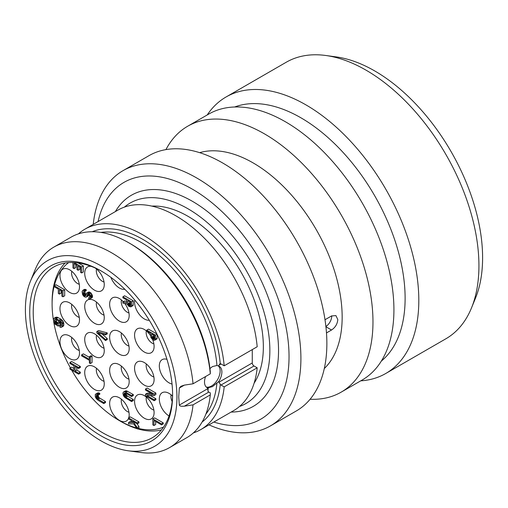 <?xml version="1.0" encoding="UTF-8"?>
<svg xmlns="http://www.w3.org/2000/svg" width="508" height="508" viewBox="0 0 508 508"><rect width="100%" height="100%" fill="white"/><g stroke="black" fill="none" stroke-linecap="round" stroke-linejoin="round"><path stroke-width="0.76" d="M471.5 307.924A159.658 92.177 60 0 0 478.93 265.703A159.658 92.177 -120 0 0 325.755 55.486L336.226 56.915A152.565 88.087 -120 0 1 482.6 257.791A152.565 88.087 60 0 1 475.501 298.139L471.5 307.924A159.658 92.177 60 0 1 445.865 338.792L385.743 373.494A159.658 92.177 60 0 1 360.75 380.841M325.755 55.486A159.658 92.177 -120 0 0 286.207 62.255L226.092 96.965A159.658 92.177 -120 0 0 207.232 114.941M385.743 373.494A159.658 92.177 60 0 0 418.814 300.412A159.658 92.177 -120 0 0 349.123 139.738A159.658 92.177 -120 0 0 226.092 96.965M234.664 106.991A147.377 85.09 -120 0 1 345.383 154.984A147.377 85.09 -120 0 1 405.117 298.291A147.377 85.09 60 0 1 381.349 361.061M341.179 392.138A153.518 88.633 60 0 0 372.974 321.862A153.518 88.633 -120 0 0 305.962 167.367A153.518 88.633 -120 0 0 187.668 126.238L208.617 114.148A153.518 88.633 -120 0 1 326.911 155.27A153.518 88.633 -120 0 1 393.922 309.766A153.518 88.633 60 0 1 362.128 380.041L341.179 392.138A153.518 88.633 60 0 1 310.077 399.269M187.668 126.238A153.518 88.633 -120 0 0 165.938 149.606M199.663 152.66A125.882 72.676 -120 0 1 292.913 196.704A125.882 72.676 -120 0 1 342.157 317.094A125.882 72.676 60 0 1 324.301 368.535M325.926 326.771L331.527 330.01C335.286 327.501 337.382 324.028 337.814 319.596L335.928 315.601L331.527 315.97L325.006 319.735M331.527 330.01L326.485 332.918M331.73 315.855A8.598 4.966 -60 0 1 325.888 326.479M270.383 425.92A147.377 85.09 60 0 0 300.907 358.457A147.377 85.09 -120 0 0 236.576 210.141A147.377 85.09 -120 0 0 123.006 170.663L148.971 155.67A147.377 85.09 -120 0 1 262.534 195.155A147.377 85.09 -120 0 1 326.866 343.465A147.377 85.09 60 0 1 296.342 410.934L270.383 425.92A147.377 85.09 60 0 1 208.959 424.866M123.006 170.663A147.377 85.09 -120 0 0 93.212 224.377M98.082 221.571A136.741 78.95 -120 0 1 203.162 196.088A136.741 78.95 -120 0 1 289.039 356.622A136.741 78.95 60 0 1 213.83 422.053M239.484 406.502A115.748 66.827 -120 0 0 245.885 403.549A115.748 66.827 -120 0 0 269.856 350.558A115.748 66.827 -120 0 0 219.335 234.074A115.748 66.827 -120 0 0 130.137 203.06A115.748 66.827 -120 0 0 124.377 207.124M151.86 206.115A106.54 61.512 -120 0 1 263.347 346.799A106.54 61.512 60 0 1 254.108 383.203M252.273 349.593L252.273 362.966A2.457 1.416 -120 0 0 254.013 365.976L257.194 367.811A115.748 66.827 60 0 1 233.731 410.566L200.73 429.616A115.748 66.827 -120 0 0 224.193 386.867L221.012 385.026A2.457 1.416 60 0 1 220.275 384.416L218.764 381.483A12.281 7.093 120 0 0 219.335 366.37A12.281 7.093 120 0 0 218.764 366.097L218.827 365.233L220.275 363.734A2.457 1.416 60 0 1 221.012 363.969L224.193 365.804A115.748 66.827 -120 0 0 169.907 255.797A115.748 66.827 -120 0 0 84.976 229.133A115.748 66.827 -120 0 0 78.448 233.871M84.976 229.133L117.977 210.077A115.748 66.827 60 0 1 202.908 236.747A115.748 66.827 60 0 1 257.194 346.754L224.193 365.804M209.937 368.541L212.484 366.566L216.948 365.474L218.764 366.097M218.764 381.483L212.484 386.62L207.626 387.915L208.121 391.439A2.457 1.416 -120 0 0 208.851 392.049L210.287 392.875L210.299 394.887L193.034 404.851A115.748 66.827 60 0 1 169.57 447.605A115.748 66.827 60 0 1 140.9 452.514L128.207 450.78A107.156 61.868 60 0 1 25.4 309.696A107.156 61.868 -120 0 1 30.385 281.356L35.236 269.494A115.748 66.827 -120 0 1 53.823 247.117A115.748 66.827 -120 0 1 138.754 273.787A115.748 66.827 -120 0 1 193.034 383.794L184.379 385.115L180.937 386.277L179.337 388.029L184.379 385.115M206.248 387.033A12.281 7.093 120 0 0 211.455 386.029A12.281 7.093 120 0 0 219.259 375.901A12.281 7.093 120 0 0 218.313 365.887M207.626 387.902L207.626 387.915A12.281 7.093 120 0 1 207.054 387.642A12.281 7.093 120 0 1 205.594 376.542M193.034 404.851L184.379 406.178C181.331 406.495 179.654 406.127 179.337 405.079L178.721 396.913L179.337 388.029M210.299 373.831A115.748 66.827 -120 0 0 128.962 242.888L130.696 243.891A113.297 65.411 60 0 1 210.287 371.818L210.299 373.831L193.034 383.794M128.207 450.78A107.156 61.868 60 0 0 176.936 397.186A107.156 61.868 -120 0 0 114.916 275.336A107.156 61.868 -120 0 0 30.385 281.356M128.962 242.888A115.748 66.827 -120 0 0 71.082 237.153L53.823 247.117M169.57 447.605L186.836 437.642A115.748 66.827 -120 0 0 210.299 394.887M172.599 394.678A101.016 58.318 60 0 1 101.168 435.921A101.016 58.318 60 0 1 29.743 312.204A101.016 58.318 -120 0 1 101.168 270.967A101.016 58.318 -120 0 1 172.599 394.678M172.593 393.668A98.558 56.902 60 0 1 152.184 437.794A98.558 56.902 60 0 1 76.238 411.385A98.558 56.902 60 0 1 33.217 312.204A98.558 56.902 -120 0 1 53.626 267.087A98.558 56.902 -120 0 1 102.044 271.475M65.088 263.011A97.638 56.369 -120 0 0 52.102 302.05L52.102 304.057A95.18 54.953 60 0 0 53.403 320.021M161.442 429.908A97.638 56.369 60 0 1 137.414 428.777M137.046 428.669A97.638 56.369 60 0 1 121.139 421.627L119.405 420.624A95.18 54.953 60 0 1 71.698 370.186M163.589 427.044A95.18 54.953 60 0 1 138.125 428.371M136.557 427.965A95.18 54.953 60 0 1 119.405 420.624M70.39 367.868A95.18 54.953 60 0 1 53.829 322.523M68.637 262.585A95.18 54.953 -120 0 0 52.102 304.057M129.178 348.551A13.818 7.976 -120 0 0 115.164 330.302A13.818 7.976 -120 0 0 109.639 337.274A13.818 7.976 -120 0 0 117.227 352.654A13.818 7.976 -120 0 0 128.207 352.895A13.818 7.976 -120 0 0 129.178 348.551M79.502 319.875A13.818 7.976 -120 0 0 65.488 301.625A13.818 7.976 -120 0 0 59.963 308.591A13.818 7.976 -120 0 0 67.558 323.977A13.818 7.976 -120 0 0 78.53 324.212A13.818 7.976 -120 0 0 79.502 319.875M166.973 359.359A13.818 7.976 -120 0 0 164.833 358.978A13.818 7.976 -120 0 0 159.309 365.95A13.818 7.976 -120 0 0 172.034 384.048M172.529 396.119A13.818 7.976 -120 0 0 164.833 392.068A13.818 7.976 -120 0 0 159.309 399.04A13.818 7.976 -120 0 0 169.056 415.95M150.641 335.788A13.818 7.976 -120 0 0 140.087 328.143A13.818 7.976 -120 0 0 134.563 335.115A13.818 7.976 -120 0 0 142.151 350.495A13.818 7.976 -120 0 0 153.13 350.736A13.818 7.976 -120 0 0 154.102 346.399A13.818 7.976 -120 0 0 152.686 339.731L153.968 340.303L155.257 339.884L155.448 335.14L146.761 330.13L146.761 331.127L150.641 333.369L150.825 337.318L152.673 339.725M134.734 300.012A13.818 7.976 -120 0 0 134.563 302.025A13.818 7.976 -120 0 0 139.478 314.655A13.818 7.976 -120 0 0 149.276 320.25M154.102 379.489A13.818 7.976 -120 0 0 140.087 361.239A13.818 7.976 -120 0 0 134.563 368.205A13.818 7.976 -120 0 0 142.151 383.591A13.818 7.976 -120 0 0 153.13 383.826A13.818 7.976 -120 0 0 154.102 379.489M154.102 412.579A13.818 7.976 -120 0 0 140.087 394.329A13.818 7.976 -120 0 0 134.563 401.301A13.818 7.976 -120 0 0 142.151 416.681A13.818 7.976 -120 0 0 153.13 416.922A13.818 7.976 -120 0 0 154.102 412.579M123.298 301.727A13.818 7.976 -120 0 0 115.164 297.212A13.818 7.976 -120 0 0 109.639 304.178A13.818 7.976 -120 0 0 117.227 319.564A13.818 7.976 -120 0 0 128.207 319.805A13.818 7.976 -120 0 0 129.178 315.462A13.818 7.976 -120 0 0 124.835 303.574M110.89 277.343A13.818 7.976 -120 0 0 124.797 289.249M129.178 381.641A13.818 7.976 -120 0 0 115.164 363.391A13.818 7.976 -120 0 0 109.639 370.364A13.818 7.976 -120 0 0 117.227 385.743A13.818 7.976 -120 0 0 128.207 385.985A13.818 7.976 -120 0 0 129.178 381.641M128.765 417.728A13.818 7.976 -120 0 0 129.178 414.738A13.818 7.976 -120 0 0 115.164 396.481A13.818 7.976 -120 0 0 109.639 403.454A13.818 7.976 -120 0 0 117.227 418.833A13.818 7.976 -120 0 0 128.207 419.075A13.818 7.976 -120 0 0 128.524 418.408M104.254 317.621A13.818 7.976 -120 0 0 90.24 299.364A13.818 7.976 -120 0 0 84.715 306.337A13.818 7.976 -120 0 0 92.304 321.716A13.818 7.976 -120 0 0 103.283 321.958A13.818 7.976 -120 0 0 104.254 317.621M91.269 266.376A13.818 7.976 -120 0 0 90.24 266.275A13.818 7.976 -120 0 0 84.715 273.247A13.818 7.976 -120 0 0 92.304 288.627A13.818 7.976 -120 0 0 103.283 288.868A13.818 7.976 -120 0 0 104.254 284.524A13.818 7.976 -120 0 0 95.009 267.926M104.254 350.71A13.818 7.976 -120 0 0 90.24 332.454A13.818 7.976 -120 0 0 84.715 339.427A13.818 7.976 -120 0 0 92.304 354.813A13.818 7.976 -120 0 0 103.283 355.048A13.818 7.976 -120 0 0 104.254 350.71M104.254 383.8A13.818 7.976 -120 0 0 90.24 365.55A13.818 7.976 -120 0 0 84.715 372.516A13.818 7.976 -120 0 0 92.304 387.902A13.818 7.976 -120 0 0 103.283 388.144A13.818 7.976 -120 0 0 104.254 383.8M79.502 286.785A13.818 7.976 -120 0 0 65.488 268.529A13.818 7.976 -120 0 0 59.963 275.501A13.818 7.976 -120 0 0 67.558 290.881A13.818 7.976 -120 0 0 78.53 291.122A13.818 7.976 -120 0 0 79.502 286.785M79.502 352.965A13.818 7.976 -120 0 0 65.488 334.715A13.818 7.976 -120 0 0 59.963 341.687A13.818 7.976 -120 0 0 67.558 357.067A13.818 7.976 -120 0 0 78.53 357.308A13.818 7.976 -120 0 0 79.502 352.965M161.525 424.891L163.259 423.888L163.259 422.885L154.578 417.868L152.838 418.871L152.838 424.891L153.949 425.526L153.949 420.516L161.525 424.891L161.525 423.888L152.838 418.871M153.949 425.526L155.683 424.523L155.683 421.519M132.118 421.519L130.264 421.545L128.524 422.548L128.524 423.888L133.699 423.863L137.211 428.898L137.211 427.565L132.956 421.43L137.211 423.888L137.211 422.885L128.524 417.868L128.524 418.871L131.483 420.58L132.772 422.497L128.524 422.548M137.211 428.898L138.944 427.895L138.944 426.561L137.014 423.774M137.211 423.888L138.944 422.885L138.944 421.881L130.264 416.865L128.524 417.868M98.044 395.262L99.784 394.259L99.784 393.255L98.857 392.887L97.384 393.04L95.275 394.494L95.275 396.837L96.387 398.812L98.044 400.272L103.772 403.581L103.772 402.577L97.307 398.678L96.387 397.307L96.196 395.865L96.755 395.014L98.044 395.262L98.044 394.259L95.644 394.037M103.772 403.581L105.512 402.577L105.512 401.574L99.047 397.675L97.936 395.218M58.21 326.13L59.95 325.133L59.95 322.624L58.839 321.983L57.099 322.986L57.099 324.491L55.626 323.634L54.515 321.659L54.515 320.154L55.067 319.303L56.363 319.551L60.427 322.396L60.979 325.393L60.427 326.244L59.874 326.092L59.874 327.095L60.795 327.457L61.906 326.765L61.906 323.59L60.058 320.846L55.442 318.179L53.962 318.332L53.594 318.789L53.594 321.964L54.699 323.939L58.21 326.13L58.21 323.628L57.099 322.986M57.537 322.732L56.439 321.431L56.255 319.513M61.538 327.215L63.271 326.212L63.83 325.031L63.64 322.586L62.535 320.605L60.871 319.145L57.175 317.176L55.696 317.329L53.962 318.332M73.971 368.49L71.641 367.144L69.907 368.148L69.907 369.151L78.588 374.167L78.588 373.164L75.082 371.138L75.082 366.459L78.588 368.484L78.588 367.481L69.907 362.464L69.907 363.468L73.971 365.817L73.971 370.497L69.907 368.148M78.588 374.167L80.328 373.164L80.328 372.161L76.816 370.135L76.816 367.462M78.588 368.484L80.328 367.481L80.328 366.478L71.641 361.461L69.907 362.464M59.449 294.088L59.449 289.744L61.849 291.135L61.849 296.145L62.96 296.786L64.694 295.783L64.694 289.77L56.013 284.753L54.273 285.756L54.273 286.76L58.337 289.103L58.337 293.453L59.449 294.088L61.182 293.091L61.182 290.747M72.949 262.484L72.949 267.957L74.054 268.599L75.794 267.595L75.794 264.585M74.054 268.599L74.054 263.582L77.013 265.29L77.013 269.634L78.118 270.275L79.858 269.272L79.858 266.935M78.118 270.275L78.118 265.932L80.524 267.316L80.524 272.332L81.629 272.967L83.369 271.964L83.369 265.951L78.111 262.915M154.705 340.227L156.997 338.88L157.182 334.601M156.864 333.953L148.495 329.127L146.761 330.13M151.136 393.319L147.193 393.217L145.459 394.221L145.459 395.726L154.14 400.736L154.14 399.733L146.755 395.472L154.14 395.554L154.14 394.056L145.459 389.039L145.459 390.042L153.035 394.418L145.459 394.221M154.14 400.736L155.88 399.733L155.88 398.736L150.298 395.51M154.14 395.554L155.88 394.557L155.88 393.052L147.193 388.036L145.459 389.039M124.676 393.001L124.174 393.294L125.838 393.255L131.566 396.558L133.299 395.561L133.299 394.557L126.651 390.881L125.171 391.033L123.431 392.036L122.879 393.217L123.431 395.713L124.911 397.567L131.566 401.574L133.299 400.571L133.299 399.567L126.835 395.668L125.724 393.217M90.316 363.55L92.05 362.553L92.05 356.197L91.129 355.663L89.389 356.667L89.389 359.34L81.629 354.863L81.629 355.867L89.389 360.343L89.389 363.017L90.316 363.55L90.316 357.2L89.389 356.667M89.389 357.34L83.369 353.86L81.629 354.863M107.245 338.569L105.512 339.573L97.936 332.854L105.512 334.893L107.245 333.889L107.245 332.886L98.565 330.543L96.825 331.546L96.825 332.886L105.512 340.576L107.245 339.573L107.245 338.569L102.051 333.959M126.759 301.46L124.619 300.965L122.879 301.968L122.879 303.136L127.127 304.082L128.791 306.381L130.823 306.889L131.566 305.81L131.566 301.796L122.879 296.786L122.879 297.79L126.759 300.031L126.759 302.87L122.879 301.968M130.823 306.889L133.115 305.537L133.299 300.8L124.619 295.783L122.879 296.786M90.011 298.863L92.297 297.517L92.488 295.948L91.192 293.199L89.713 292.176L88.976 291.916L86.5 293.16L85.757 295.745L84.836 296.043L83.725 295.072L83.172 293.58L83.356 291.681L84.468 291.656L84.468 290.652L82.804 290.36L82.061 291.605L82.62 294.767L84.099 296.621L85.757 297.25L86.868 296.551L87.236 294.424L88.163 294.291L89.084 294.989L89.637 296.31L89.637 297.313L88.716 297.783L88.716 298.787L90.011 298.863L90.748 297.79L90.195 295.294L87.979 293.18L86.5 293.16M85.947 294.634L85.096 293.357L84.912 291.401M84.468 291.656L86.201 290.652L86.201 289.649L84.538 289.357L82.804 290.36M86.5 297.009L88.233 296.005L88.792 294.729M121.463 333.077A8.598 4.966 -120 0 0 121.241 334.835A8.598 4.966 60 0 0 128.956 346.05M71.793 304.394A8.598 4.966 -120 0 0 71.571 306.153A8.598 4.966 60 0 0 79.28 317.367M171.139 394.843A8.598 4.966 -120 0 0 170.917 396.602A8.598 4.966 60 0 0 172.149 401.549M146.387 330.918A8.598 4.966 -120 0 0 146.164 332.676A8.598 4.966 60 0 0 153.88 343.891M146.387 364.007A8.598 4.966 -120 0 0 146.164 365.766A8.598 4.966 60 0 0 153.88 376.98M146.387 397.104A8.598 4.966 -120 0 0 146.164 398.863A8.598 4.966 60 0 0 153.88 410.077M121.463 299.98A8.598 4.966 -120 0 0 121.241 301.739A8.598 4.966 60 0 0 128.956 312.953M121.463 366.166A8.598 4.966 -120 0 0 121.241 367.925A8.598 4.966 60 0 0 128.956 379.139M121.463 399.256A8.598 4.966 -120 0 0 121.241 401.015A8.598 4.966 60 0 0 128.956 412.229M96.545 302.139A8.598 4.966 -120 0 0 96.317 303.898A8.598 4.966 60 0 0 104.032 315.112M96.545 269.05A8.598 4.966 -120 0 0 96.317 270.808A8.598 4.966 60 0 0 104.032 282.023M96.545 335.229A8.598 4.966 -120 0 0 96.317 336.988A8.598 4.966 60 0 0 104.032 348.202M96.545 368.319A8.598 4.966 -120 0 0 96.317 370.078A8.598 4.966 60 0 0 104.032 381.292M71.793 271.304A8.598 4.966 -120 0 0 71.571 273.063A8.598 4.966 60 0 0 79.28 284.277M71.793 337.49A8.598 4.966 -120 0 0 71.571 339.249A8.598 4.966 60 0 0 79.28 350.463M163.259 422.885L161.525 423.888M138.944 421.881L137.211 422.885M138.944 426.561L137.211 427.565M99.784 393.255L98.044 394.259M96.888 395.008L96.387 395.3M97.549 395.084L96.196 395.865M97.936 395.529L96.196 396.532M98.12 396.304L96.387 397.307M98.489 397.021L96.755 398.024M99.047 397.675L97.307 398.678M99.784 398.266L98.044 399.269M105.512 401.574L103.772 402.577M98.12 392.792L96.387 393.795M98.857 392.887L97.123 393.89M56.439 317.087L54.699 318.091M57.175 317.176L55.442 318.179M58.102 317.544L56.363 318.548M60.871 319.145L59.131 320.148M61.792 319.843L60.058 320.846M62.535 320.605L60.795 321.608M63.271 321.704L61.538 322.707M63.64 322.586L61.906 323.59M63.83 323.526L62.09 324.529M63.83 325.031L62.09 326.034M63.64 325.761L61.906 326.765M60.96 325.463L59.874 326.092M55.207 319.303L54.699 319.596M55.867 319.373L54.515 320.154M56.255 320.656L54.515 321.659M56.439 321.431L54.699 322.434M56.807 322.148L55.067 323.151M57.36 322.631L55.626 323.634M59.95 322.624L58.21 323.628M80.328 366.478L78.588 367.481M76.816 370.135L75.082 371.138M80.328 372.161L78.588 373.164M64.694 289.77L62.96 290.767L54.273 285.756M62.96 296.786L62.96 290.767M83.369 265.951L81.629 266.954L73.958 262.522M81.629 272.967L81.629 266.954M157.004 334.239L155.448 335.14M157.182 338.15L155.448 339.154M156.997 338.88L155.257 339.884M151.752 337.185L151.752 334.01L154.521 335.61L154.337 339.179L152.857 338.83L151.752 337.185L153.486 336.182L153.486 335.013M154.521 337.763L153.486 336.182M154.394 339.052L153.968 339.3M154.521 338.506L153.41 339.147M154.521 337.871L152.857 338.83M154.038 337.337L152.305 338.341M153.67 336.791L151.936 337.795M155.88 393.052L154.14 394.056M155.88 398.736L154.14 399.733M125.908 390.792L123.431 392.036M126.651 390.881L124.911 391.884L124.174 391.795M127.572 391.249L125.838 392.252L124.911 391.884M133.299 394.557L131.566 395.561L125.838 392.252M131.566 396.558L131.566 395.561M125.336 393.078L123.99 393.859L124.174 393.294M125.724 393.522L123.99 394.525L123.99 393.859M125.908 394.297L124.174 395.3L123.99 394.525M126.282 395.014L124.543 396.018L124.174 395.3M126.835 395.668L125.095 396.672L124.543 396.018M127.572 396.259L125.838 397.262L125.095 396.672M133.299 399.567L131.566 400.571L125.838 397.262M131.566 401.574L131.566 400.571M92.05 356.197L90.316 357.2M107.245 332.886L105.512 333.889L96.825 331.546M105.512 334.893L105.512 333.889M105.512 340.576L105.512 339.573M133.299 300.8L131.566 301.796M133.299 304.806L131.566 305.81M133.115 305.537L131.382 306.54M127.87 303.841L127.87 300.666L130.639 302.266L130.454 305.841L128.975 305.486L127.87 303.841L129.603 302.838L129.603 301.669M130.639 304.419L129.603 302.838M130.512 305.714L130.086 305.962M130.639 305.168L129.534 305.81M130.639 304.527L128.975 305.486M130.162 303.994L128.422 304.997M129.788 303.447L128.054 304.451M89.637 297.25L88.716 297.783M89.516 297.586L89.084 297.834M87.694 294.164L87.236 294.424M88.03 294.253L87.052 294.818M88.792 294.818L87.052 295.821M88.608 295.548L86.868 296.551M85.465 289.389L83.725 290.392M86.201 289.649L84.468 290.652M84.284 291.605L83.172 292.246M84.912 292.576L83.172 293.58M85.096 293.357L83.356 294.354M85.465 294.069L83.725 295.072M85.947 294.767L84.284 295.726M85.852 295.459L84.836 296.043M88.976 291.916L87.236 292.919M89.713 292.176L87.979 293.18M90.456 292.602L88.716 293.605M91.192 293.199L89.452 294.202M91.929 294.291L90.195 295.294M92.297 295.173L90.564 296.177M92.488 295.948L90.748 296.951M92.488 296.786L90.748 297.79M92.297 297.517L90.564 298.52M219.697 363.899L220.275 363.734A110.223 63.64 60 0 0 171.329 262.045A110.223 63.64 60 0 0 92.196 231.731M193.364 432.905A115.748 66.827 -120 0 0 200.73 429.616M257.194 367.811L224.193 386.867M231.127 412.071A121.888 70.377 -120 0 0 278.543 350.558A121.888 70.377 -120 0 0 212.281 215.475A121.888 70.377 -120 0 0 115.379 211.582M218.827 365.233L221.012 363.969M218.827 382.276L252.273 362.966M216.948 365.474A107.766 62.217 -120 0 0 100.914 232.416M205.854 414.172A107.766 62.217 -120 0 0 216.948 382.841M208.261 387.858A107.766 62.217 60 0 1 207.905 391.141M179.337 405.079L207.562 388.779M184.379 406.178L208.851 392.049M220.275 384.416A110.223 63.64 60 0 1 202.089 422.065M221.012 385.026L254.013 365.976"/></g></svg>
